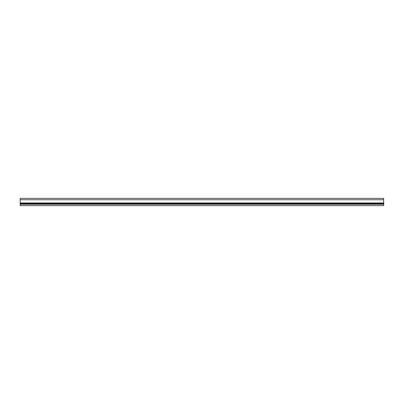<?xml version="1.0" encoding="UTF-8"?>
<svg xmlns="http://www.w3.org/2000/svg" width="404" height="404" viewBox="0 0 404 404"><rect width="100%" height="100%" fill="white"/><g stroke="black" fill="none" stroke-linecap="round" stroke-linejoin="round"><path stroke-width="0.61" d="M20.2 199.748L383.654 199.748L383.654 198.364L20.2 198.364L20.2 205.636L383.654 205.636L383.654 204.252L20.2 204.252M383.654 199.748L383.654 202.965M383.8 204.091L383.8 202.965L20.346 202.965L20.346 204.091L383.8 204.091L20.346 204.091M383.8 203.747L20.346 203.747M383.8 204.035L20.346 204.035M383.8 203.964L20.346 203.964M20.346 203.303L383.8 203.303L20.346 203.303M383.8 203.091L20.346 203.091M383.8 203.02L20.346 203.02M383.8 202.965L20.346 202.965M383.8 203.798L20.346 203.798M383.8 203.257L20.346 203.257"/></g></svg>
